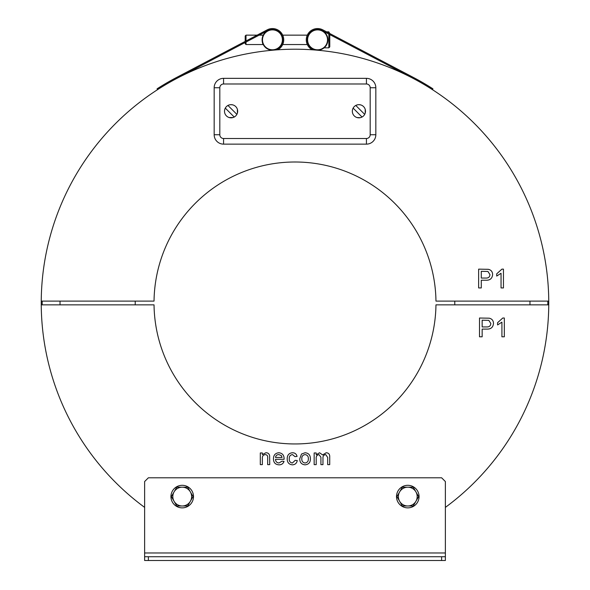 <?xml version="1.0" encoding="UTF-8"?>
<svg xmlns="http://www.w3.org/2000/svg" width="590" height="590" viewBox="0 0 590 590"><rect width="100%" height="100%" fill="white"/><g stroke="black" fill="none" stroke-linecap="round" stroke-linejoin="round"><path stroke-width="0.89" d="M277.735 49.803A11.276 11.276 0 0 0 282.418 34.574A11.276 11.276 0 0 0 267.196 29.854L176.55 77.474A254.725 254.725 0 0 0 157.058 88.832L157.574 89.621A253.781 253.781 0 0 1 176.985 78.3L267.639 30.687A10.34 10.34 0 0 1 282.367 36.934A10.34 10.34 0 0 1 273.325 50.143A10.34 10.34 0 0 1 267.639 30.687A10.34 10.34 0 0 0 273.325 50.143M41.241 301.099A253.766 253.766 0 0 0 41.241 304.853L154.034 304.853A140.981 140.981 0 0 0 295 443.953A140.981 140.981 0 0 0 435.966 304.853L548.759 304.853A253.766 253.766 0 0 0 548.759 301.099L435.966 301.099A140.981 140.981 0 0 0 295 161.999A140.981 140.981 0 0 0 154.034 301.099L41.241 301.099A253.766 253.766 0 0 1 295 49.213A253.766 253.766 0 0 1 548.759 301.099M230.852 57.451L232.128 57.119M316.675 50.143A10.34 10.34 0 0 0 322.361 30.687A10.34 10.34 0 0 1 316.675 50.143A10.34 10.34 0 0 1 307.633 36.934A10.34 10.34 0 0 1 322.361 30.687L413.015 78.3A253.781 253.781 0 0 1 432.426 89.621L432.942 88.832A254.725 254.725 0 0 0 413.45 77.474L322.804 29.854A11.276 11.276 0 0 0 307.582 34.574A11.276 11.276 0 0 0 312.265 49.803M42.185 301.099A252.822 252.822 0 0 0 42.185 304.853M547.815 304.853A252.822 252.822 0 0 0 547.815 301.099M327.893 39.84C326.72 34.611 325.26 31.794 323.504 31.381L323.563 31.425M308.194 35.452L307.67 36.801M307.449 37.649L307.22 39.781M307.257 40.703L308.349 44.538L307.265 40.828M307.22 39.899L307.368 38.077M307.545 37.266L307.759 36.551M282.145 36.263L281.946 35.776M281.828 35.503L282.241 36.551M262.336 37.649C262.152 41.507 262.447 43.808 263.236 44.538C262.218 43.343 262.019 40.681 262.639 36.551L263.236 35.142L259.157 35.142M263.081 35.452L262.557 36.801M245.189 41.418L245.189 35.975L246.023 35.142L246.023 40.976M246.023 42.038L246.023 44.538L263.236 44.538M245.189 42.48L245.189 43.704L246.023 44.538M329.773 34.581L329.773 46.89L328.837 47.827L328.837 34.087M328.837 33.025L328.837 31.853L329.773 33.519M481.285 287.935L478.638 287.935L478.638 269.143L488.328 269.32C491.101 269.925 492.525 271.673 492.613 274.542C492.23 278.502 489.988 280.398 485.895 280.228L481.285 280.228L481.285 287.935M485.821 278.06C488.358 278.192 489.737 277.049 489.966 274.623L487.937 271.474L481.285 271.312L481.285 278.06L485.821 278.06M482.155 336.809L479.5 336.809L479.5 318.017L489.199 318.194C491.964 318.799 493.395 320.54 493.483 323.416C493.093 327.376 490.851 329.272 486.757 329.102L482.155 329.102L482.155 336.809M486.691 326.934C489.228 327.067 490.607 325.923 490.828 323.49L488.808 320.348L482.155 320.186L482.155 326.934L486.691 326.934M278.989 462.995L282.035 461.151L284.041 461.358C283.193 463.711 281.496 464.868 278.952 464.839C275.346 464.559 273.509 462.575 273.45 458.895C273.465 455.192 275.257 453.142 278.849 452.751C282.344 453.15 284.1 455.163 284.1 458.784L284.092 459.308L275.501 459.308C275.641 461.55 276.798 462.781 278.989 462.995M275.501 457.464L282.057 457.464L281.305 455.576L278.834 454.595C276.924 454.654 275.81 455.613 275.501 457.464M305.082 464.839C301.527 464.478 299.75 462.464 299.75 458.799L301.512 454.035L305.082 452.751C308.57 453.105 310.34 455.06 310.406 458.629C310.488 462.361 308.71 464.433 305.082 464.839M305.082 462.995C307.383 462.604 308.474 461.181 308.356 458.725C308.43 456.343 307.338 454.964 305.082 454.595C302.795 454.964 301.704 456.358 301.8 458.791C301.704 461.225 302.795 462.626 305.082 462.995M352.466 109.917L352.606 109.364M353.122 108.118A6.579 6.579 0 0 0 362.039 117.034A6.579 6.579 0 0 0 363.565 106.591A6.579 6.579 0 0 0 353.122 108.118L362.039 117.034L353.122 108.118M352.606 113.125L352.466 112.572M357.031 117.55L360.239 117.69M365.217 109.364L365.217 113.125M365.453 111.945L365.49 111.245M358.912 104.666L360.645 104.895M358.189 104.703L357.031 104.939M224.547 110.544L224.783 109.364M225.299 108.118A6.579 6.579 0 0 0 234.215 117.034A6.579 6.579 0 0 0 235.742 106.591A6.579 6.579 0 0 0 225.299 108.118L234.215 117.034L225.299 108.118M231.088 117.823L232.969 117.55L229.208 117.55M237.667 111.23L237.63 110.522M237.394 109.364L237.394 113.125M237.63 111.945L237.667 111.245M231.088 104.666L232.821 104.895M230.366 104.703L229.208 104.939M503.454 269.143L503.454 287.935L501.05 287.935L501.05 273.288L496.714 276.061L496.714 273.841L501.906 269.143L503.454 269.143M445.376 507.385A253.766 253.766 0 0 0 548.759 304.853M41.241 304.853A253.766 253.766 0 0 0 144.624 507.385M504.325 318.017L504.325 336.809L501.913 336.809L501.913 322.162L497.577 324.935L497.577 322.715L502.776 318.017L504.325 318.017M262.351 464.632L260.301 464.632L260.301 452.958L262.351 452.958L262.351 454.588L265.906 452.751C267.889 452.751 269.129 453.695 269.615 455.576L269.726 464.632L267.676 464.632L267.676 457.663C267.845 455.834 267.064 454.816 265.338 454.595C263.199 454.868 262.203 456.129 262.351 458.371L262.351 464.632M292.389 462.995L295.207 460.333L297.257 460.539C296.763 463.231 295.17 464.662 292.456 464.839C288.945 464.47 287.197 462.472 287.219 458.843C287.168 455.178 288.916 453.142 292.456 452.751C294.956 452.796 296.482 454.02 297.05 456.439L295 456.645L292.47 454.595C290.192 454.956 289.122 456.35 289.262 458.784C289.1 461.21 290.14 462.612 292.389 462.995M316.203 464.632L314.16 464.632L314.16 452.958L316.203 452.958L316.203 454.779L319.544 452.751L322.649 454.92L326.189 452.751C328.578 452.906 329.758 454.204 329.729 456.66L329.729 464.632L327.679 464.632L327.679 457.412L325.695 454.595C323.792 454.853 322.885 455.974 322.966 457.973L322.966 464.632L320.916 464.632L320.916 457.184L318.954 454.595C316.867 455.03 315.952 456.395 316.203 458.688L316.203 464.632M445.376 552.977L445.376 481.551L441.622 477.789L148.378 477.789L144.624 481.551L144.624 552.977L445.376 552.977L445.376 560.5L441.622 560.5L441.622 556.739L445.376 556.739M144.624 556.739L148.378 556.739L148.378 560.5L144.624 560.5L144.624 552.977M148.378 560.5L441.622 560.5M148.378 556.739L441.622 556.739M407.786 505.984L413.214 505.984L418.635 496.588L415.921 491.89A9.396 9.396 0 0 1 407.786 505.984A9.396 9.396 0 0 1 399.644 491.89A9.396 9.396 0 0 1 407.786 487.193L402.358 487.193L396.93 496.588L402.358 505.984L407.786 505.984A9.396 9.396 0 0 1 399.644 501.286M415.921 491.89A9.396 9.396 0 0 0 407.786 487.193L413.214 487.193L415.921 491.89M419.062 496.588A11.276 11.276 0 0 0 402.144 486.824A11.276 11.276 0 0 0 402.144 506.353A11.276 11.276 0 0 0 419.062 496.588M174.079 501.286L176.786 505.984L187.642 505.984L193.07 496.588L190.356 491.89A9.396 9.396 0 0 1 182.214 505.984A9.396 9.396 0 0 1 174.079 491.89A9.396 9.396 0 0 1 182.214 487.193L176.786 487.193L171.366 496.588L174.079 501.286A9.396 9.396 0 0 1 174.079 491.89M190.356 491.89A9.396 9.396 0 0 0 182.214 487.193L187.642 487.193L190.356 491.89M193.498 496.588A11.276 11.276 0 0 0 176.58 486.824A11.276 11.276 0 0 0 176.58 506.353A11.276 11.276 0 0 0 193.498 496.588M135.221 301.099L135.221 304.853M60.033 301.099L60.033 304.853M529.968 301.099L529.968 304.853M454.779 301.099L454.779 304.853M370.188 87.748L375.83 87.748L375.83 134.741A9.396 9.396 0 0 1 366.427 144.137L223.573 144.137A9.396 9.396 0 0 1 214.17 134.741L214.17 87.748A9.396 9.396 0 0 1 223.573 78.345L366.427 78.345A9.396 9.396 0 0 1 375.83 87.748A9.396 9.396 0 0 0 366.427 78.345L366.427 83.987L223.573 83.987A3.761 3.761 0 0 0 219.812 87.748L219.812 134.741A3.761 3.761 0 0 0 223.573 138.503L366.427 138.503A3.761 3.761 0 0 0 370.188 134.741L370.188 87.748A3.761 3.761 0 0 0 366.427 83.987M355.785 105.455L364.701 114.372L355.785 105.455M227.961 105.455L236.878 114.372L227.961 105.455M317.56 49.803A9.964 9.964 0 0 0 326.181 34.854A9.964 9.964 0 0 0 308.931 34.854A9.964 9.964 0 0 0 317.56 49.803M272.44 29.876A9.964 9.964 0 0 0 263.819 44.818A9.964 9.964 0 0 0 281.069 44.818A9.964 9.964 0 0 0 272.44 29.876M223.573 138.503L223.573 144.137A9.396 9.396 0 0 1 214.17 134.741L219.812 134.741M370.188 134.741L375.83 134.741A9.396 9.396 0 0 1 366.427 144.137L366.427 138.503M219.812 87.748L214.17 87.748A9.396 9.396 0 0 1 223.573 78.345L223.573 83.987M282.699 44.538L307.302 44.538M282.699 35.142L307.302 35.142M246.023 35.142L257.137 35.142M324.117 47.827L328.837 47.827M324.117 31.853L324.581 31.853M326.602 31.853L328.837 31.853"/></g></svg>
